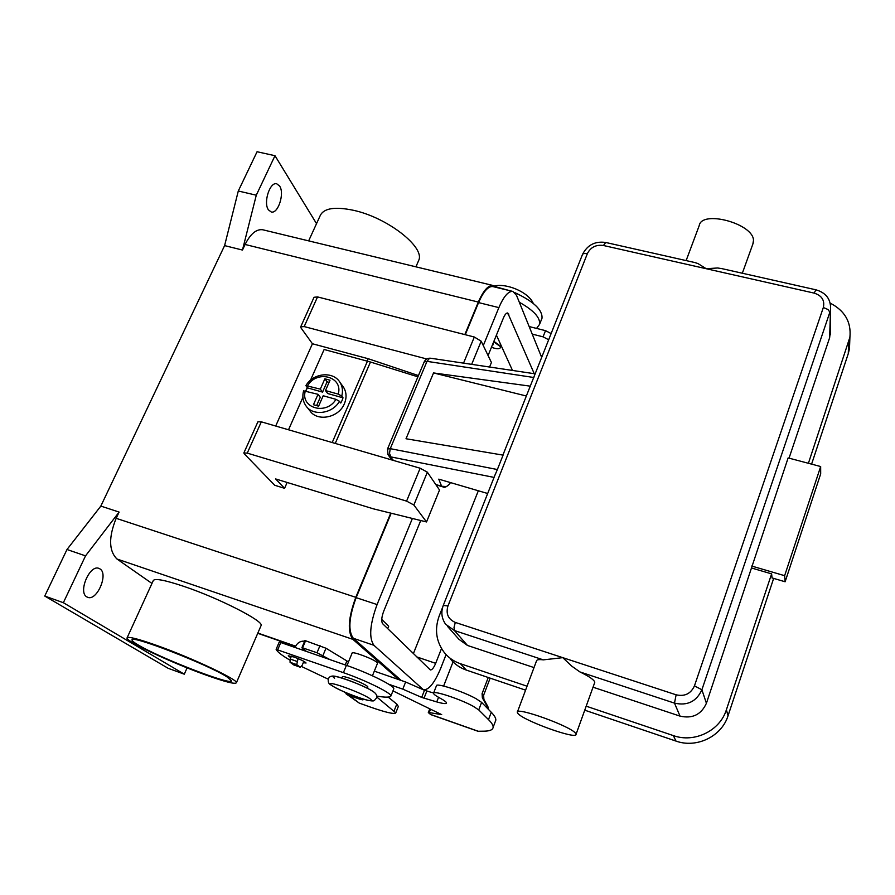 <?xml version="1.0" encoding="UTF-8"?>
<svg xmlns="http://www.w3.org/2000/svg" width="895" height="895" viewBox="0 0 895 895"><rect width="100%" height="100%" fill="white"/><g stroke="black" fill="none" stroke-linecap="round" stroke-linejoin="round"><path stroke-width="1.34" d="M449.648 483.893L446.504 486.578L441.615 486.242L442.824 486.835L435.977 484.821M517.299 712.297L536.497 660.935C536.687 659.671 538.958 659.313 543.321 659.861L562.765 657.657L571.804 666.171L579.915 671.932C587.959 675.814 592.792 678.947 594.414 681.33L594.761 682.415L576.044 734.314L575.63 733.397C571.446 726.483 515.565 706.334 517.299 712.297L517.936 713.483C523.508 720.743 577.174 740.042 576.044 734.314M722.008 268.657L717.678 267.985L706.211 268.713L697.932 263.544L694.721 262.515M752.863 244.022L753.489 240.431C753.534 223.593 701.635 209.643 699.208 225.641L686.141 260.579M447.556 626.41L458.956 639.332L467.481 645.452L534.013 667.581M593.038 687.203L680.021 716.123C692.428 718.92 701.221 714.635 706.412 703.269L788.137 457.916L820.659 466.541L784.635 575.686L751.666 566.043M820.659 466.541L820.681 473.869L785.128 581.772L772.049 577.935L771.613 573.874L751.968 568.124M785.128 581.772L784.635 575.686M771.613 573.874L726.382 709.802C719.916 730.835 694.375 743.23 673.364 735.6L586.191 706.177M584.748 710.182L675.96 741.071C696.612 748.589 721.706 736.417 728.049 715.731L773.649 578.405M811.586 464.136L848.27 353.648L849.478 348.67L849.747 341.711M830.236 303.148C844.802 310.699 851.358 322.043 849.914 337.18L808.409 463.286M527.054 686.208L460.388 663.698C453.955 661.483 448.619 657.803 444.379 652.656C436.078 641.603 434.366 629.319 439.255 615.794L442.656 607.235M789.032 458.162L829.631 337.739L830.359 331.251M694.453 685.872L701.893 689.765L829.878 312.154L827.964 309.502L823.333 307.511L694.453 685.872C690.828 693.737 684.72 696.724 676.128 694.811L455.298 622.428C448.149 619.217 445.699 613.724 447.959 605.937L587.411 253.531L583.551 253.52L582.477 254.527L502.912 455.096M526.35 396.004L433.538 372.935L406.017 438.751L503.091 455.13L497.374 469.528L390.265 448.663L389.504 453.385L390.958 456.92L494.062 477.404M495.36 474.26L497.374 469.528M450.577 659.179C454.75 664.258 460.008 667.894 466.34 670.087L525.578 690.146M487.674 493.503L438.763 479.149L441.615 486.242L435.764 484.508M433.538 372.935L530.433 386.181M306.985 407.135L309.782 410.626C317.154 422.138 338.914 417.808 344.418 403.634C346.812 397.727 346.544 392.312 343.613 387.39L342.539 385.913M305.855 390.891L307.41 387.848L305.911 385.622L320.309 389.124L324.863 378.786L330.02 380.218L325.467 390.567L338.22 394.124L341.756 396.093L343.02 397.816L342.08 400.468L340.76 403.018L339.485 401.307L335.938 399.338L323.196 395.758L318.609 406.185L313.44 404.708L318.027 394.315L303.595 390.835C302.118 396.373 302.902 401.363 305.933 405.815C312.814 416.443 332.481 413.859 339.485 401.307M227.207 677.045L231.458 680.782C232.879 686.264 159.131 657.803 137.763 644.691C133.926 642.409 132.024 640.865 132.057 640.048C129.428 634.018 209.128 664.963 227.207 677.045M157.251 645.608C138.031 638.795 127.963 636.244 127.034 637.956C125.692 641.301 171.236 662.602 204.899 674.673C224.623 681.755 235.116 684.451 236.392 682.762C238.573 679.954 192.436 658.127 157.251 645.608M127.034 637.956L153.246 580.654C154.555 578.103 164.781 580.016 183.922 586.404C218.973 598.151 263.924 621.175 261.116 625.482L236.392 682.762M418.245 261.463L418.737 260.333C425.214 247.255 387.401 217.519 353.424 210.291C334.808 206.421 323.733 208.211 320.197 215.639L308.652 240.878M341.868 677.996L342.349 676.821C342.729 676.206 345.604 676.821 350.997 678.667C358.671 681.464 364.086 683.97 367.252 686.185L367.89 686.991L367.375 688.255M346.991 665.544L352.104 653.115C351.679 650.833 373.36 658.899 376.918 662.356L377.522 663.229L372.432 675.781M492.642 344.374L493.257 344.72L492.518 344.676M493.704 341.778L500.294 346.544L500.428 347.629C499.343 349.229 496.356 349.095 491.467 347.249M493.883 341.331L500.473 346.096L500.54 347.372M279.62 186.059C284.811 193.365 278.065 214.173 271.207 211.97L268.444 209.866C263.096 202.807 269.865 181.573 276.745 183.811L279.62 186.059M99.96 568.896C108.731 573.84 96.951 601.295 87.71 597.323L86.826 596.898C77.798 592.289 89.701 564.309 98.897 568.37L99.96 568.896M290.774 657.668L288.246 655.811L293.94 657.008C300.944 659.637 304.994 661.64 306.068 663.005L303.26 662.725M417.909 376.829L370.463 362.016L324.124 349.497L310.475 380.263M275.694 426.031L312.433 343.758L368.192 358.716L367.174 361.065M361.077 698.413L362.9 699.901L359.689 699.163L348.994 695.37L343.781 691.712M346.13 693.893L359.342 703.146L369.836 706.882C385.879 712.498 394.538 714.478 395.791 712.845L376.705 696.937M393.655 689.139L393.766 688.848C395.042 686.107 368.93 673.051 346.41 665.343L280.795 642.52L279.173 642.196L276.163 649.311M376.683 696.041C383.686 697.317 388.285 697.485 390.477 696.534L390.902 696.03C392.122 693.401 365.932 680.435 343.4 672.66L276.13 649.367C277.193 651.75 281.768 655.319 289.846 660.085M398.32 706.479L396.798 704.119L388.15 697.071M301.525 666.484L328.275 679.204M509.87 290.707L495.148 286.657M536.564 328.409L539.528 324.438C540.546 317.814 533.812 310.42 519.324 302.253M541.643 319.146L541.99 318.273C542.694 310.006 533.666 301.47 514.905 292.665M187.089 667.871L184.292 674.192L168.126 668.285L44.75 596.048L66.991 549.508L100.833 506.089L224.6 245.61L238.294 191.004L257.066 151.736L274.989 155.708L316.528 223.66M184.292 674.192L63.355 602.704L85.528 555.862L119.102 512.074L100.833 506.089M44.75 596.048L63.355 602.704M238.294 191.004L256.283 195.199L274.989 155.708M224.6 245.61L242.467 250.052L256.283 195.199M151.971 583.439L116.976 559.006C108.798 550.884 108.519 537.324 116.16 518.317L119.102 512.074M398.778 679.618L352.898 639.366C347.305 631.78 348.278 617.774 355.796 597.323L390.746 513.126M464.829 334.596L478.333 302.062C483.389 290.539 488.301 285.013 493.044 285.494L495.718 287.273M242.467 250.052L245.096 244.469C250.51 233.763 256.417 228.874 262.817 229.78L263.029 229.836M66.991 549.508L85.528 555.862M401.251 680.48L353.335 638.292C347.942 630.953 348.882 617.416 356.154 597.659L391.182 513.227M465.255 334.708L478.579 302.599C483.468 291.446 488.211 286.109 492.809 286.568L492.966 286.613M412.394 518.462L377.086 604.561C369.825 624.43 368.774 638.012 373.931 645.306L423.447 689.776C428.794 690.146 434.545 683.008 440.687 668.352L446.079 654.592M541.665 357.407L516.516 295.328L512.824 291.423C508.371 290.998 503.717 296.39 498.873 307.611L483.289 345.582M441.503 648.528L435.675 663.329C433.762 667.871 431.983 670.075 430.338 669.941L382.702 623.77C381.158 621.454 381.494 617.27 383.709 611.218L420.728 520.521M488.077 355.55L503.404 318.016C504.903 314.525 506.357 312.836 507.756 312.959L534.237 373.696M512.499 370.452L496.412 335.144M413.389 653.596L478.333 490.762M381.751 619.429L388.687 626.231L387.714 628.637M413.859 505.015L427.351 472.18L439.523 490.012L426.535 521.953L413.859 505.015L406.587 501.122L247.255 453.116L243.854 452.971L244.301 453.843L274.709 485.269L284.576 488.312L287.15 482.461M427.351 472.18L420.158 468.23L261.329 421.836L257.905 421.802L243.887 452.892M426.535 521.953L373.394 508.841L275.626 478.937L284.576 488.312M489.576 367.028L491.422 362.486L481.186 341.196L474.316 337.023L317.535 296.916L314.022 297.285L300.754 326.731M312.433 343.758L301.022 327.928L300.698 326.843L304.188 326.574L426.781 358.984M368.192 358.716L418.435 375.576M343.02 397.816L327.704 393.531L325.467 390.567M329.08 382.355L327.089 381.796L322.569 392.099L307.41 387.848M318.027 394.315L320.287 397.257L316.617 405.614M320.309 389.124L322.569 392.099M324.863 378.786L327.089 381.796M307.22 387.613L305.777 390.869M302.902 397.335L288.514 429.779M495.226 721.75L495.819 720.173C495.998 718.226 494.476 715.597 491.277 712.286L481.599 702.385L476.174 698.749C463.319 691.466 435.686 682.505 436.436 685.783L433.605 693.021M388.721 684.239L402.795 689.139L421.69 697.406L436.749 701.915C442.958 703.66 446.225 704.041 446.549 703.034C446.538 702.127 444.345 700.472 439.96 698.1C435.697 695.784 433.549 694.173 433.516 693.233C432.732 690.045 460.366 699.096 473.276 706.312L478.736 709.914L488.502 719.614C491.735 722.847 493.279 725.409 493.134 727.288C492.865 729.772 489.912 731.07 484.273 731.17L478.019 731.249M488.446 709.399L487.864 706.558L483.893 699.409L483.624 695.236L490.147 678.141M329.964 659.615L317.009 652.746L301.951 647.622L303.472 648.83L302.13 648.942L301.76 649.815M295.081 647.488L295.439 646.626C297.453 642.655 300.53 640.842 304.658 641.2M478.12 731.316L430.696 714.579L428.313 712.577L429.231 712.565L441.683 714.624L392.95 690.895M348.479 661.908L325.981 648.237L305.027 640.563M433.594 693.032L424.498 690.28L405.636 682.001L374.311 671.138M488.256 677.504L482.092 693.625L482.36 697.82L486.343 704.991L486.936 707.844M443.618 686.062L453.049 661.897M402.795 689.139L405.636 682.001M303.853 661.315L302.174 665.309L300.317 667.245L296.726 664.616L298.057 658.597M291.401 656.192L290.193 659.033L290.047 662.266L293.806 664.929M529.169 326.563L545.525 330.658L551.119 333.578M548.669 339.764L543.064 336.833L532.223 334.115M540.86 355.438L542.101 356.299M545.525 330.658L543.064 336.833M535.143 373.83L430.708 358.235L429.41 358.447L426.993 361.356L533.879 377.511M393.531 460.455L387.725 454.157M447.959 605.937L443.271 605.412C440.821 612.202 441.604 618.479 445.643 624.251L454.425 630.539L543.321 659.861M676.128 694.811L674.494 703.134C687.36 706.01 696.5 701.557 701.893 689.765L706.412 703.269M582.567 254.303C587.422 244.939 595.153 240.99 605.736 242.478L603.42 245.487L814.17 293.112C821.845 295.585 824.899 300.384 823.333 307.511M721.359 268.511L815.904 289.801L814.17 293.112M455.298 622.428L454.022 627.406L454.425 630.539L467.481 645.452M680.021 716.123L674.494 703.134L579.915 671.932M728.049 715.731L726.382 709.802M848.27 353.648L848.684 342.226M829.631 337.739L830.627 305.497M587.411 253.531C590.689 247.199 596.025 244.514 603.42 245.487M675.96 741.071L673.364 735.6M466.34 670.087L460.388 663.698M387.557 448.887L424.163 361.983L426.993 361.356L390.265 448.663L387.513 448.999L388.05 454.761M450.308 482.539L449.838 483.703C446.739 486.958 444.39 488.01 442.801 486.835M450.23 482.517L449.816 483.535L449.324 482.248M331.653 685.346C321.629 678.321 363.057 692.954 370.407 699.073C379.234 705.64 339.395 691.488 331.653 685.346M341.756 396.093C343.087 391.048 342.505 386.483 340.022 382.411C333.22 370.821 313.093 372.946 305.911 385.622M359.689 699.163L360.126 698.089M277.741 649.68L280.795 642.52M343.4 672.66L346.41 665.343M394.136 710.798L396.798 704.119M348.994 695.37L359.342 703.146M116.16 518.317L355.796 597.323M245.096 244.469L478.333 302.062M257.849 633.056L295.641 646.19M116.976 559.006L352.898 639.366M422.306 689.094L419.867 688.244M508.863 314.111L506.279 313.463M435.675 663.329L416.813 656.93M373.931 645.306L353.335 638.292M377.086 604.561L356.154 597.659M498.873 307.611L478.579 302.599M334.596 678.209C324.639 671.06 366.044 685.592 373.327 691.846M247.255 453.116L261.329 421.836M406.587 501.122L420.158 468.23M471.665 364.354L481.186 341.196M463.543 363.135L474.316 337.023M304.188 326.574L317.535 296.916M305.396 390.768C299.892 408.053 326.485 415.694 335.938 399.338M338.22 394.124C343.467 376.717 317.02 369.512 307.679 385.6M332.202 442.544L367.465 361.144M335.256 443.428L370.463 362.016M304.457 650.743L302.13 648.942M302.823 648.606L306.504 651.459M430.226 714.311L478.389 731.304M487.864 706.558L486.343 704.991M483.893 699.409L482.36 697.82M483.624 695.236L482.092 693.625M478.736 709.914L481.599 702.385M436.749 701.915L438.55 697.317M424.006 698.257L426.814 691.13M421.69 697.406L424.498 690.28M345.246 664.929L346.846 661.036M322.994 655.409L325.981 648.237M317.009 652.746L320.007 645.575M302.611 647.756L305.62 640.607M429.231 712.565L430.551 709.198M488.502 719.614L491.277 712.286M300.205 667.178L293.56 664.84M296.726 664.616L290.047 662.266M296.883 661.383L290.193 659.033M391.842 459.963L388.452 455.309M753.31 242.791L742.335 273.232M815.904 289.801C825.962 292.721 830.862 299.143 830.594 309.043L830.325 334.73M605.736 242.478L695.214 262.627M443.316 605.311L495.573 473.589M849.478 348.67L849.914 337.18M430.708 358.235C427.743 357.978 425.584 359.186 424.219 361.837M328.364 678.958C327.872 681.845 328.644 683.802 330.714 684.82M328.431 678.79C329.505 676.117 332.28 675.401 336.733 676.62C348.155 679.148 371.156 689.217 374.412 692.484C376.482 694.162 377.164 696.03 376.448 698.1C373.539 701.009 375.352 701.59 367.588 700.293C350.169 695.538 334.372 687.528 330.881 684.955M343.613 387.39L340.022 382.411M418.737 260.333L415.929 266.833M494.376 286.042C505.574 282.999 527.882 291.434 533.185 303.204L533.263 303.405M390.902 696.03L393.766 688.848M395.791 712.845L398.42 706.222M276.13 649.322L279.173 642.196M539.528 324.438L541.99 318.273M262.817 229.78L493.044 285.494M257.749 633.302L295.529 646.436M512.824 291.423L492.809 286.568M301.951 647.611L304.96 640.484M428.325 712.543L429.779 708.829M493.134 727.288L495.819 720.173M300.317 667.245L293.683 664.895"/></g></svg>
